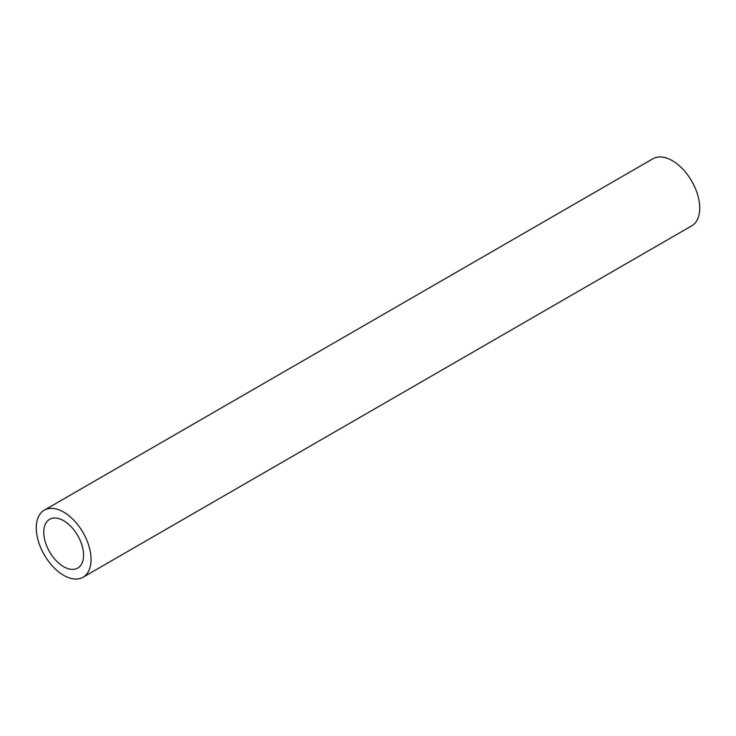 <?xml version="1.0" encoding="UTF-8"?>
<svg xmlns="http://www.w3.org/2000/svg" width="736" height="736" viewBox="0 0 736 736"><rect width="100%" height="100%" fill="white"/><g stroke="black" fill="none" stroke-linecap="round" stroke-linejoin="round"><path stroke-width="1.1" d="M83.03 577.254L691.702 225.842A38.732 22.365 -120 0 0 697.645 194.801A38.732 22.365 -120 0 0 672.336 160.669A38.732 22.365 -120 0 0 652.97 158.746L44.298 510.158A38.732 22.365 60 0 1 63.664 512.081A38.732 22.365 60 0 1 88.973 546.213A38.732 22.365 60 0 1 83.03 577.254A38.732 22.365 60 0 1 63.664 575.331A38.732 22.365 60 0 1 38.355 541.199A38.732 22.365 60 0 1 44.298 510.158M63.664 520.72A28.152 16.247 -120 0 0 49.588 519.331A28.152 16.247 -120 0 0 45.273 541.889A28.152 16.247 -120 0 0 63.664 566.692A28.152 16.247 -120 0 0 77.74 568.082A28.152 16.247 -120 0 0 82.055 545.532A28.152 16.247 -120 0 0 63.664 520.72"/></g></svg>

